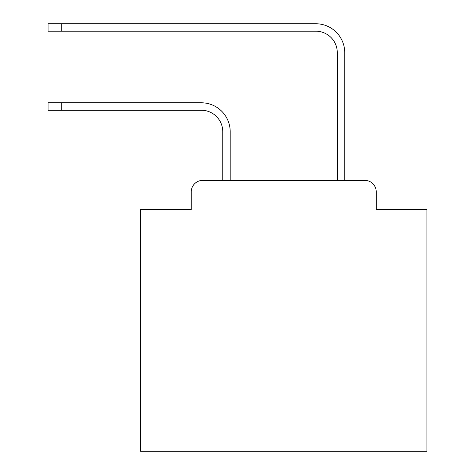 <?xml version="1.0" encoding="UTF-8"?>
<svg xmlns="http://www.w3.org/2000/svg" width="475" height="475" viewBox="0 0 475 475"><rect width="100%" height="100%" fill="white"/><g stroke="black" fill="none" stroke-linecap="round" stroke-linejoin="round"><path stroke-width="0.71" d="M191.259 191.829L191.259 209.582L191.259 191.829A11.453 11.453 0 0 1 202.712 180.375L222.751 180.375L222.751 131.7A21.476 21.476 0 0 0 201.281 110.224A21.476 21.476 0 0 1 222.751 131.7A21.476 21.476 0 0 0 201.281 110.224A21.476 21.476 0 0 1 222.751 131.7A21.476 21.476 0 0 0 201.281 110.224A21.476 21.476 0 0 1 222.751 131.7A21.476 21.476 0 0 0 201.281 110.224A21.476 21.476 0 0 1 222.751 131.7A21.476 21.476 0 0 0 201.281 110.224A21.476 21.476 0 0 1 222.751 131.7A21.476 21.476 0 0 0 201.281 110.224A21.476 21.476 0 0 1 222.751 131.7A21.476 21.476 0 0 0 201.281 110.224A21.476 21.476 0 0 1 222.751 131.7A21.476 21.476 0 0 0 201.281 110.224A21.476 21.476 0 0 1 222.751 131.7A21.476 21.476 0 0 0 201.281 110.224A21.476 21.476 0 0 1 222.751 131.7A21.476 21.476 0 0 0 201.281 110.224A21.476 21.476 0 0 1 222.751 131.7A21.476 21.476 0 0 0 201.281 110.224A21.476 21.476 0 0 1 222.751 131.7A21.476 21.476 0 0 0 201.281 110.224A21.476 21.476 0 0 1 222.751 131.7A21.476 21.476 0 0 0 201.281 110.224A21.476 21.476 0 0 1 222.751 131.7A21.476 21.476 0 0 0 201.281 110.224A21.476 21.476 0 0 1 222.751 131.7A21.476 21.476 0 0 0 201.281 110.224A21.476 21.476 0 0 1 222.751 131.7A21.476 21.476 0 0 0 201.281 110.224A21.476 21.476 0 0 1 222.751 131.7A21.476 21.476 0 0 0 201.281 110.224L48.088 110.224L48.088 102.778L61.257 102.778L61.257 110.224M376.23 209.582L376.23 191.829L376.23 209.582L426.912 209.582L426.912 451.25L140.576 451.25L140.576 209.582L191.259 209.582M376.23 191.829A11.453 11.453 0 0 0 364.776 180.375L202.712 180.375M61.257 102.778L201.281 102.778A28.922 28.922 0 0 1 230.197 131.7L230.197 180.375L230.197 131.7L230.197 180.375L230.197 131.7L230.197 180.375L230.197 131.7L230.197 180.375L230.197 131.7L230.197 180.375L230.197 131.7L230.197 180.375L230.197 131.7L230.197 180.375L230.197 131.7L230.197 180.375L230.197 131.7L230.197 180.375L230.197 131.7L230.197 180.375L230.197 131.7L230.197 180.375L230.197 131.7L230.197 180.375L230.197 131.7L230.197 180.375L230.197 131.7L230.197 180.375L230.197 131.7L230.197 180.375L230.197 131.7L230.197 180.375L230.197 131.7L230.197 180.375L337.286 180.375L337.286 52.672A21.476 21.476 0 0 0 315.816 31.196A21.476 21.476 0 0 1 337.286 52.672A21.476 21.476 0 0 0 315.816 31.196A21.476 21.476 0 0 1 337.286 52.672A21.476 21.476 0 0 0 315.816 31.196A21.476 21.476 0 0 1 337.286 52.672A21.476 21.476 0 0 0 315.816 31.196A21.476 21.476 0 0 1 337.286 52.672A21.476 21.476 0 0 0 315.816 31.196A21.476 21.476 0 0 1 337.286 52.672A21.476 21.476 0 0 0 315.816 31.196A21.476 21.476 0 0 1 337.286 52.672A21.476 21.476 0 0 0 315.816 31.196A21.476 21.476 0 0 1 337.286 52.672A21.476 21.476 0 0 0 315.816 31.196A21.476 21.476 0 0 1 337.286 52.672A21.476 21.476 0 0 0 315.816 31.196A21.476 21.476 0 0 1 337.286 52.672A21.476 21.476 0 0 0 315.816 31.196A21.476 21.476 0 0 1 337.286 52.672A21.476 21.476 0 0 0 315.816 31.196A21.476 21.476 0 0 1 337.286 52.672A21.476 21.476 0 0 0 315.816 31.196A21.476 21.476 0 0 1 337.286 52.672A21.476 21.476 0 0 0 315.816 31.196A21.476 21.476 0 0 1 337.286 52.672A21.476 21.476 0 0 0 315.816 31.196A21.476 21.476 0 0 1 337.286 52.672A21.476 21.476 0 0 0 315.816 31.196A21.476 21.476 0 0 1 337.286 52.672A21.476 21.476 0 0 0 315.816 31.196A21.476 21.476 0 0 1 337.286 52.672A21.476 21.476 0 0 0 315.816 31.196L48.088 31.196L48.088 23.75L61.257 23.75L61.257 31.196M61.257 23.75L315.816 23.75A28.922 28.922 0 0 1 344.731 52.672L344.731 180.375L344.731 52.672L344.731 180.375L344.731 52.672L344.731 180.375L344.731 52.672L344.731 180.375L344.731 52.672L344.731 180.375L344.731 52.672L344.731 180.375L344.731 52.672L344.731 180.375L344.731 52.672L344.731 180.375L344.731 52.672L344.731 180.375L344.731 52.672L344.731 180.375L344.731 52.672L344.731 180.375L344.731 52.672L344.731 180.375L344.731 52.672L344.731 180.375L344.731 52.672L344.731 180.375L344.731 52.672L344.731 180.375L344.731 52.672L344.731 180.375L344.731 52.672L344.731 180.375L364.776 180.375"/></g></svg>
